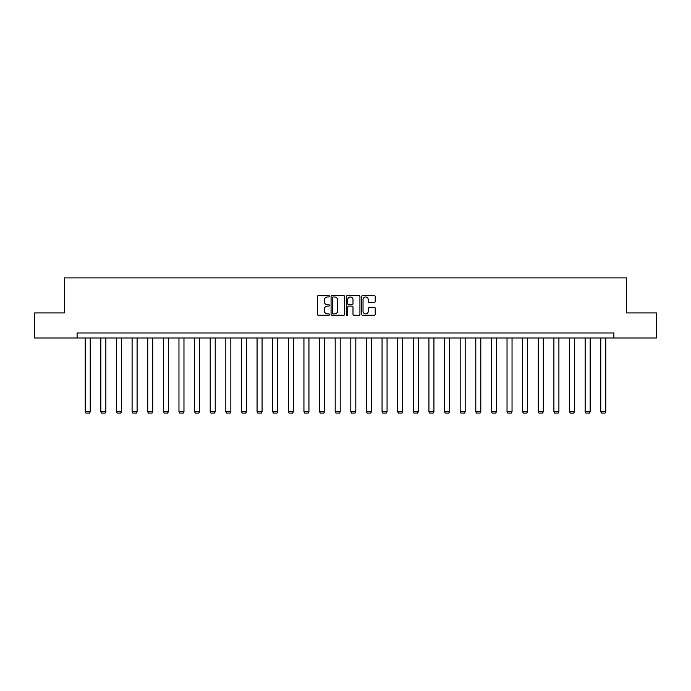 <?xml version="1.0" encoding="UTF-8"?>
<svg xmlns="http://www.w3.org/2000/svg" width="691" height="691" viewBox="0 0 691 691"><rect width="100%" height="100%" fill="white"/><g stroke="black" fill="none" stroke-linecap="round" stroke-linejoin="round"><path stroke-width="1.04" d="M329.477 296.292A0.691 0.691 0 0 0 328.786 295.601L318.344 295.601A0.985 0.985 0 0 0 317.359 296.586L317.359 314.275A0.985 0.985 0 0 0 318.344 315.26L328.786 315.26A0.691 0.691 0 0 0 329.477 314.578A0.691 0.691 0 0 0 328.786 313.887L327.439 313.887A3.144 3.144 0 0 1 324.295 310.743L324.295 309.266A3.144 3.144 0 0 1 327.439 306.122L328.786 306.122A0.691 0.691 0 0 0 329.477 305.431A0.691 0.691 0 0 0 328.786 304.74L327.439 304.74A3.144 3.144 0 0 1 324.295 301.596L324.295 300.127A3.144 3.144 0 0 1 327.439 296.975L328.786 296.975A0.691 0.691 0 0 0 329.477 296.292M374.228 302.528A0.985 0.985 0 0 0 375.213 301.552L375.213 296.586A0.985 0.985 0 0 0 374.228 295.601L362.628 295.601A0.985 0.985 0 0 0 361.643 296.586L361.643 314.275A0.985 0.985 0 0 0 362.628 315.26L374.228 315.26A0.985 0.985 0 0 0 375.213 314.275L375.213 308.281A0.985 0.985 0 0 0 374.228 307.296L369.262 307.296A0.985 0.985 0 0 0 368.277 308.281L368.277 311.252A2.626 2.626 0 0 1 365.651 313.887A2.626 2.626 0 0 1 363.025 311.252L363.025 299.609A2.626 2.626 0 0 1 365.651 296.975A2.626 2.626 0 0 1 368.277 299.609L368.277 301.552A0.985 0.985 0 0 0 369.262 302.528L374.228 302.528M77.116 337.977L34.55 337.977L34.55 312.945L64.393 312.945L64.393 277.894L626.607 277.894L626.607 312.945L656.45 312.945L656.45 337.977L613.884 337.977L613.884 332.976L77.116 332.976L77.116 337.977L613.884 337.977M344.636 296.586A0.985 0.985 0 0 0 343.66 295.601L332.06 295.601A0.985 0.985 0 0 0 331.075 296.586L331.075 314.275A0.985 0.985 0 0 0 332.06 315.26L343.66 315.26A0.985 0.985 0 0 0 344.636 314.275L344.636 296.586M347.34 295.601L358.94 295.601A0.985 0.985 0 0 1 359.925 296.586L359.925 314.275A0.985 0.985 0 0 1 358.94 315.26L353.982 315.26A0.985 0.985 0 0 1 352.997 314.275L352.997 307.106A0.985 0.985 0 0 0 352.013 306.122L348.722 306.122A0.985 0.985 0 0 0 347.737 307.106L347.737 314.578A0.691 0.691 0 0 1 347.046 315.26A0.691 0.691 0 0 1 346.364 314.578L346.364 296.586A0.985 0.985 0 0 1 347.34 295.601M333.14 296.975A0.691 0.691 0 0 0 332.449 297.666L332.449 313.196A0.691 0.691 0 0 0 333.14 313.887L334.565 313.887A3.144 3.144 0 0 0 337.709 310.743L337.709 300.127A3.144 3.144 0 0 0 334.565 296.975L333.14 296.975M352.997 299.661A2.626 2.626 0 0 0 350.363 297.026A2.626 2.626 0 0 0 347.737 299.661L347.737 303.764A0.985 0.985 0 0 0 348.722 304.74L352.013 304.74A0.985 0.985 0 0 0 352.997 303.764L352.997 299.661M90.227 337.977L90.227 411.81L85.226 411.81L85.226 337.977M90.227 411.81L89.476 413.106L85.978 413.106L85.226 411.81M105.853 337.977L105.853 411.81L100.843 411.81L100.843 337.977M105.853 411.81L105.101 413.106L101.594 413.106L100.843 411.81M121.478 337.977L121.478 411.81L116.468 411.81L116.468 337.977M121.478 411.81L120.726 413.106L117.22 413.106L116.468 411.81M137.094 337.977L137.094 411.81L132.093 411.81L132.093 337.977M137.094 411.81L136.352 413.106L132.845 413.106L132.093 411.81M152.72 337.977L152.72 411.81L147.71 411.81L147.71 337.977M152.72 411.81L151.968 413.106L148.461 413.106L147.71 411.81M168.345 337.977L168.345 411.81L163.335 411.81L163.335 337.977M168.345 411.81L167.593 413.106L164.087 413.106L163.335 411.81M183.97 337.977L183.97 411.81L178.96 411.81L178.96 337.977M183.97 411.81L183.219 413.106L179.712 413.106L178.96 411.81M199.587 337.977L199.587 411.81L194.586 411.81L194.586 337.977M199.587 411.81L198.835 413.106L195.328 413.106L194.586 411.81M215.212 337.977L215.212 411.81L210.202 411.81L210.202 337.977M215.212 411.81L214.46 413.106L210.954 413.106L210.202 411.81M230.837 337.977L230.837 411.81L225.827 411.81L225.827 337.977M230.837 411.81L230.086 413.106L226.579 413.106L225.827 411.81M246.454 337.977L246.454 411.81L241.453 411.81L241.453 337.977M246.454 411.81L245.702 413.106L242.204 413.106L241.453 411.81M262.079 337.977L262.079 411.81L257.069 411.81L257.069 337.977M262.079 411.81L261.328 413.106L257.821 413.106L257.069 411.81M277.704 337.977L277.704 411.81L272.695 411.81L272.695 337.977M277.704 411.81L276.953 413.106L273.446 413.106L272.695 411.81M293.321 337.977L293.321 411.81L288.32 411.81L288.32 337.977M293.321 411.81L292.569 413.106L289.071 413.106L288.32 411.81M308.946 337.977L308.946 411.81L303.936 411.81L303.936 337.977M308.946 411.81L308.195 413.106L304.688 413.106L303.936 411.81M324.571 337.977L324.571 411.81L319.562 411.81L319.562 337.977M324.571 411.81L323.82 413.106L320.313 413.106L319.562 411.81M340.197 337.977L340.197 411.81L335.187 411.81L335.187 337.977M340.197 411.81L339.445 413.106L335.938 413.106L335.187 411.81M355.813 337.977L355.813 411.81L350.803 411.81L350.803 337.977M355.813 411.81L355.062 413.106L351.555 413.106L350.803 411.81M371.438 337.977L371.438 411.81L366.429 411.81L366.429 337.977M371.438 411.81L370.687 413.106L367.18 413.106L366.429 411.81M387.064 337.977L387.064 411.81L382.054 411.81L382.054 337.977M387.064 411.81L386.312 413.106L382.805 413.106L382.054 411.81M402.68 337.977L402.68 411.81L397.679 411.81L397.679 337.977M402.68 411.81L401.929 413.106L398.431 413.106L397.679 411.81M418.305 337.977L418.305 411.81L413.296 411.81L413.296 337.977M418.305 411.81L417.554 413.106L414.047 413.106L413.296 411.81M433.931 337.977L433.931 411.81L428.921 411.81L428.921 337.977M433.931 411.81L433.179 413.106L429.672 413.106L428.921 411.81M449.547 337.977L449.547 411.81L444.546 411.81L444.546 337.977M449.547 411.81L448.796 413.106L445.298 413.106L444.546 411.81M465.173 337.977L465.173 411.81L460.163 411.81L460.163 337.977M465.173 411.81L464.421 413.106L460.914 413.106L460.163 411.81M480.798 337.977L480.798 411.81L475.788 411.81L475.788 337.977M480.798 411.81L480.046 413.106L476.54 413.106L475.788 411.81M496.414 337.977L496.414 411.81L491.413 411.81L491.413 337.977M496.414 411.81L495.672 413.106L492.165 413.106L491.413 411.81M512.04 337.977L512.04 411.81L507.03 411.81L507.03 337.977M512.04 411.81L511.288 413.106L507.781 413.106L507.03 411.81M527.665 337.977L527.665 411.81L522.655 411.81L522.655 337.977M527.665 411.81L526.913 413.106L523.407 413.106L522.655 411.81M543.29 337.977L543.29 411.81L538.28 411.81L538.28 337.977M543.29 411.81L542.539 413.106L539.032 413.106L538.28 411.81M558.907 337.977L558.907 411.81L553.906 411.81L553.906 337.977M558.907 411.81L558.155 413.106L554.648 413.106L553.906 411.81M574.532 337.977L574.532 411.81L569.522 411.81L569.522 337.977M574.532 411.81L573.78 413.106L570.274 413.106L569.522 411.81M590.157 337.977L590.157 411.81L585.147 411.81L585.147 337.977M590.157 411.81L589.406 413.106L585.899 413.106L585.147 411.81M605.774 337.977L605.774 411.81L600.773 411.81L600.773 337.977M605.774 411.81L605.022 413.106L601.524 413.106L600.773 411.81"/></g></svg>
